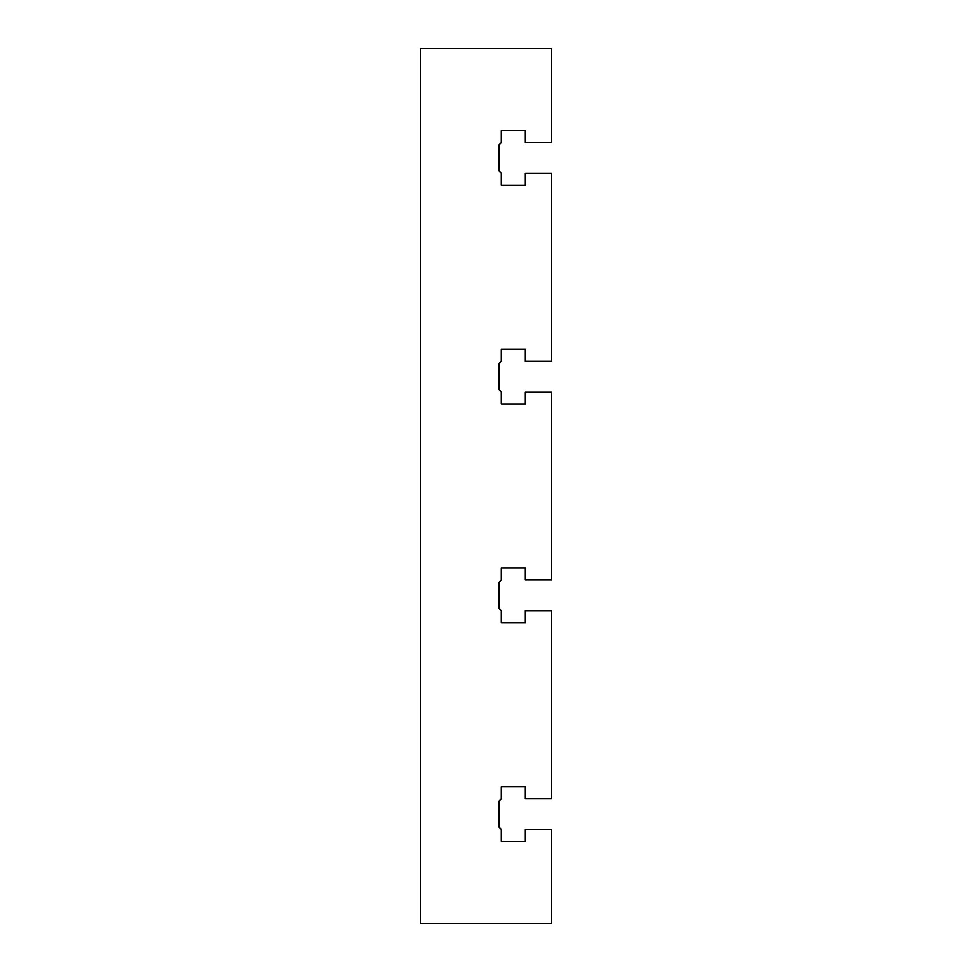 <?xml version="1.0" encoding="UTF-8"?>
<svg xmlns="http://www.w3.org/2000/svg" width="972" height="972" viewBox="0 0 972 972"><rect width="100%" height="100%" fill="white"/><g stroke="black" fill="none" stroke-linecap="round" stroke-linejoin="round"><path stroke-width="1.46" d="M551.61 829.359L551.61 923.4L420.39 923.4L420.39 48.6L551.61 48.6L551.61 142.641L525.366 142.641L525.366 130.613L501.309 130.613L501.309 142.641L499.122 144.828L499.122 171.072L501.309 173.259L501.309 185.288L525.366 185.288L525.366 173.259L551.61 173.259L551.61 361.341L525.366 361.341L525.366 349.312L501.309 349.312L501.309 361.341L499.122 363.528L499.122 389.772L501.309 391.959L501.309 403.988L525.366 403.988L525.366 391.959L551.61 391.959L551.61 580.041L525.366 580.041L525.366 568.013L501.309 568.013L501.309 580.041L499.122 582.228L499.122 608.472L501.309 610.659L501.309 622.688L525.366 622.688L525.366 610.659L551.61 610.659L551.61 798.741L525.366 798.741L525.366 786.713L501.309 786.713L501.309 798.741L499.122 800.928L499.122 827.172L501.309 829.359L501.309 841.388L525.366 841.388L525.366 829.359L551.61 829.359M499.122 582.228L501.309 580.041M525.366 622.688L501.309 622.688M501.309 568.013L525.366 568.013M525.366 841.388L501.309 841.388M525.366 403.988L501.309 403.988M501.309 391.959L499.122 389.772M501.309 130.613L525.366 130.613M501.309 786.713L525.366 786.713M525.366 185.288L501.309 185.288M501.309 349.312L525.366 349.312M501.309 173.259L499.122 171.072"/></g></svg>
